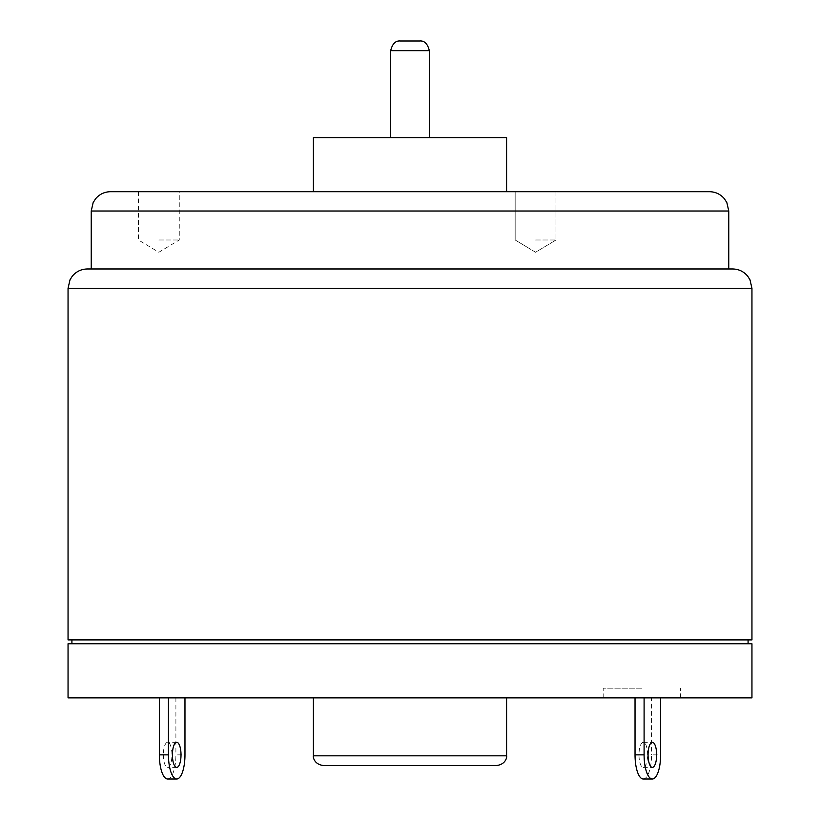<?xml version="1.0" encoding="UTF-8"?>
<svg xmlns="http://www.w3.org/2000/svg" width="820" height="820" viewBox="0 0 820 820"><rect width="100%" height="100%" fill="white"/><g stroke="black" fill="none" stroke-linecap="round" stroke-linejoin="round"><path stroke-width="0.61" stroke-dasharray="4.1 3.07" d="M641.834 688.195L603.192 688.195L641.834 688.195M641.834 697.861L603.192 697.861L641.834 697.861M163.344 754.851A12.556 4.295 90 0 0 167.639 767.407A12.556 4.295 90 0 0 171.933 754.851A12.556 4.295 90 0 0 167.639 742.295A12.556 4.295 90 0 0 163.344 754.851M168.459 697.861L184.971 697.861L168.459 697.861M167.639 779A24.149 8.261 90 0 0 175.9 754.851L184.971 754.851M175.9 697.861L175.9 754.851M647.585 754.851A12.556 4.295 90 0 0 643.28 742.295A12.556 4.295 90 0 0 638.985 754.851A12.556 4.295 90 0 0 643.28 767.407A12.556 4.295 90 0 0 647.585 754.851M535.573 239.993L555.991 239.993L535.573 239.993M535.573 191.695L555.991 191.695L535.573 191.695M158.844 239.993L179.262 239.993L158.844 239.993M158.844 191.695L179.262 191.695L158.844 191.695M643.28 779A24.149 8.261 90 0 0 651.541 754.851L660.623 754.851M651.541 697.861L635.028 697.861L660.623 697.861L651.541 697.861L651.541 754.851M496.94 765.48L323.059 765.48M410 697.861L506.596 697.861L410 697.861M400.344 41L419.655 41M410 137.596L390.679 137.596L410 137.596M313.404 137.596L506.596 137.596M313.404 191.695L506.596 191.695M751.95 639.897L68.05 639.897M748.086 639.897L71.914 639.897L748.086 639.897M748.086 643.761L71.914 643.761L748.086 643.761M68.05 643.761L751.95 643.761M751.95 697.861L68.05 697.861M110.546 191.695L709.454 191.695M410 268.97L91.235 268.97L410 268.97M87.371 268.97L732.629 268.97M313.404 755.814L506.596 755.814M429.321 50.655L390.679 50.655M728.765 211.006L91.235 211.006M751.95 288.291L68.05 288.291M680.467 697.861L680.467 688.195M603.192 697.861L603.192 688.195M176.72 742.295L167.639 742.295M176.72 767.407L167.639 767.407M643.28 742.295L652.361 742.295M643.28 767.407L652.361 767.407M515.165 239.993L535.573 252.252L555.991 239.993L535.573 252.252L515.165 239.993L515.165 191.695L515.165 239.993M555.991 191.695L555.991 239.993L555.991 191.695M138.436 191.695L138.436 239.993L158.844 252.252L179.262 239.993L179.262 191.695"/><path stroke-width="1.23" d="M172.415 754.851A12.556 4.295 -90 0 1 176.72 742.295A12.556 4.295 -90 0 1 181.015 754.851A12.556 4.295 -90 0 1 176.72 767.407A12.556 4.295 -90 0 1 172.415 754.851M184.971 697.861L184.971 754.851A24.149 8.261 -90 0 1 176.72 779A24.149 8.261 -90 0 1 168.459 754.851L159.377 754.851A24.149 8.261 90 0 0 167.639 779L176.72 779M168.459 697.861L168.459 754.851M159.377 697.861L159.377 754.851M656.656 754.851A12.556 4.295 -90 0 1 652.361 767.407A12.556 4.295 -90 0 1 648.066 754.851A12.556 4.295 -90 0 1 652.361 742.295A12.556 4.295 -90 0 1 656.656 754.851M635.028 754.851A24.149 8.261 90 0 0 643.28 779L652.361 779A24.149 8.261 -90 0 1 644.1 754.851L635.028 754.851L635.028 697.861M660.623 697.861L660.623 754.851A24.149 8.261 -90 0 1 652.361 779M644.1 697.861L644.1 754.851M410 765.48L496.94 765.48C506.391 764.148 507.057 756.245 506.596 755.814L313.404 755.814C312.943 756.245 313.609 764.148 323.059 765.48L410 765.48M410 41L400.344 41C395.588 40.549 392.37 43.767 390.679 50.655L429.321 50.655C427.63 43.767 424.411 40.549 419.655 41L410 41M410 137.596L313.404 137.596L313.404 191.695L506.596 191.695L506.596 137.596L410 137.596M68.05 288.291L68.05 639.897L751.95 639.897L751.95 288.291L749.982 279.784L747.809 276.33C743.873 271.553 738.82 269.103 732.629 268.97L87.371 268.97C81.18 269.103 76.127 271.553 72.191 276.33L70.018 279.784L68.05 288.291L751.95 288.291M748.086 643.761L748.086 639.897M751.95 643.761L68.05 643.761L68.05 697.861L751.95 697.861L751.95 643.761M709.454 191.695L110.546 191.695C104.427 191.818 99.404 194.237 95.468 198.932L93.131 202.653L91.235 211.006L728.765 211.006L726.868 202.653L724.531 198.932C720.595 194.237 715.573 191.818 709.454 191.695M313.404 697.861L313.404 755.814M506.596 697.861L506.596 755.814M429.321 137.596L429.321 50.655M390.679 137.596L390.679 50.655M71.914 643.761L71.914 639.897M91.235 211.006L91.235 268.97M728.765 211.006L728.765 268.97"/></g></svg>
